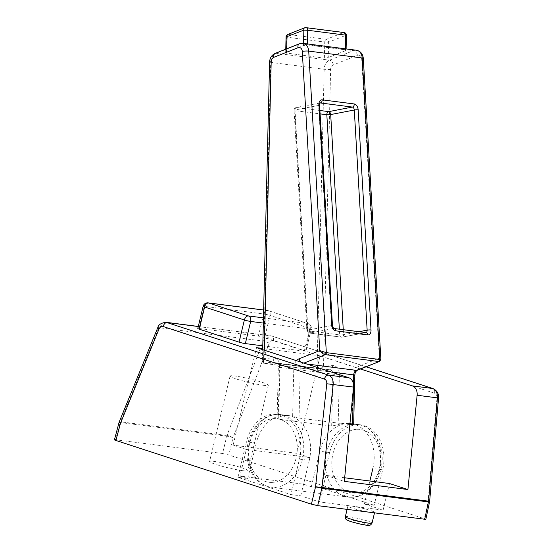 <?xml version="1.0" encoding="UTF-8"?>
<svg xmlns="http://www.w3.org/2000/svg" width="553" height="553" viewBox="0 0 553 553"><rect width="100%" height="100%" fill="white"/><g stroke="black" fill="none" stroke-linecap="round" stroke-linejoin="round"><path stroke-width="0.41" stroke-dasharray="2.77 2.07" d="M114.436 439.78L115.57 439.766L120.167 422.513A4.576 0.415 14.9 0 0 119.04 422.492M222.555 453.515L228.838 454.981L233.034 437.672A4.576 0.539 13.6 0 0 226.751 436.206L222.555 453.515L115.57 439.766M424.683 519.385C426.349 519.571 426.232 519.336 424.345 518.686L228.838 454.981M321.141 487.995L311.339 486.73L303.583 484.207L239.988 476.029L247.737 478.559L237.928 477.301L290.947 494.576L300.756 495.834L319.51 501.951L383.111 510.122L364.351 504.011L374.16 505.269L321.141 487.995L329.65 452.548A36.609 27.671 97.3 0 1 360.826 424.87A36.609 27.671 97.3 0 1 382.669 469.822L374.16 505.269M371.187 512.513A13.728 1.272 -166.5 0 1 352.337 508.131A13.728 1.272 -166.5 0 1 347.899 506.071A13.728 1.272 -166.5 0 1 351.307 506.036A13.728 1.272 -166.5 0 1 370.164 510.419A13.728 1.272 -166.5 0 1 374.602 512.479A13.728 1.272 -166.5 0 1 371.187 512.513M242.954 470.721A19.68 1.825 -166.5 0 1 221.67 466.151A19.68 1.825 -166.5 0 1 209.573 461.485A19.68 1.825 -166.5 0 1 214.46 461.437A19.68 1.825 -166.5 0 1 235.751 466.006A19.68 1.825 -166.5 0 1 247.841 470.672A19.68 1.825 -166.5 0 1 242.954 470.721M263.47 385.289A19.68 1.825 -166.5 0 1 242.179 380.72A19.68 1.825 -166.5 0 1 230.083 376.054A19.68 1.825 -166.5 0 1 234.97 376.005A19.68 1.825 -166.5 0 1 256.26 380.575A19.68 1.825 -166.5 0 1 268.35 385.241A19.68 1.825 -166.5 0 1 263.47 385.289M389.492 483.536L383.111 510.122M319.51 501.951L325.89 475.366L344.671 477.778M364.351 504.011L369.874 481.013M311.339 486.73L319.848 451.283A36.609 27.671 97.3 0 1 351.024 423.612A36.609 27.671 97.3 0 1 372.86 468.564L382.669 469.822M360.528 368.996L320.111 355.828L296.712 453.301L309.963 457.621L303.583 484.207M300.756 495.834L309.265 460.393L299.456 459.128L290.947 494.576M247.737 478.559L256.246 443.112A36.609 27.671 97.3 0 1 287.422 415.441A36.609 27.671 97.3 0 1 309.265 460.393M325.89 475.366L344.319 481.366M256.516 347.65L233.11 445.13L246.368 449.451L239.988 476.029M237.928 477.301L246.444 441.854A36.609 27.671 97.3 0 1 277.613 414.176A36.609 27.671 97.3 0 1 299.456 459.128M309.963 457.621L246.368 449.451M296.712 453.301L233.11 445.13M429.646 501.322L428.077 501.232L436.994 397.918C437.077 395.519 436.269 393.957 434.568 393.224L273.293 340.669C271.516 340.268 270.154 341.125 269.207 343.24L233.034 437.672A4.576 1.016 21 0 0 226.979 435.501L263.152 341.07L270.396 335.719L271.723 336.017A4.576 2.965 108 0 0 271.364 335.934L366.072 366.798M198.306 326.45L271.364 335.934L198.285 326.54M320.111 355.828L262.73 348.452M262.793 345.846L304.779 351.238A4.576 0.422 -166.5 0 0 305.913 351.224A4.576 0.422 -166.5 0 0 304.433 350.54L264.673 337.586A4.576 0.422 -166.5 0 0 258.389 336.12L198.949 328.482A4.576 0.422 -166.5 0 0 197.815 328.496M203.131 306.341A4.576 0.422 -166.5 0 1 204.271 306.327A4.576 3.456 97.3 0 1 208.17 302.871M258.389 336.12L263.705 313.966A4.576 0.422 -166.5 0 1 269.995 315.431A4.576 2.965 108 0 0 268.44 310.696A4.576 2.965 108 0 0 268.081 310.613A4.576 3.456 -82.7 0 0 267.604 310.51A4.576 3.456 -82.7 0 0 263.705 313.966L204.271 306.327L198.949 328.482M263.463 317.871L307.848 323.574A4.576 2.965 -72 0 1 308.201 323.657A4.576 2.965 -72 0 1 309.756 328.385A4.576 0.422 -166.5 0 1 311.235 329.076A4.576 0.422 -166.5 0 1 310.095 329.083A4.576 3.456 -82.7 0 0 307.848 323.574L268.081 310.613L263.65 310.046M166.218 322.33L158.884 327.666L120.395 421.801A4.576 0.899 22.2 0 0 119.227 421.939M380.886 359.367L379.185 358.233L358.627 366.39A9.152 6.919 97.3 0 0 353.243 375.473L352.074 423.992A36.609 27.671 -82.7 0 0 348.943 423.342A36.609 27.671 -82.7 0 0 345.148 423.204A36.609 27.671 -82.7 0 0 338.166 424.725L339.369 374.353A9.152 6.919 97.3 0 0 332.63 365.609L323.519 366.086C320.934 367.939 318.763 368.782 317.007 368.623L324.176 69.249A9.152 6.919 97.3 0 1 329.567 60.166L353.692 50.6A9.152 6.919 97.3 0 1 356.429 50.24M332.63 365.609A4.576 2.965 -93 0 1 329.899 369.798A4.576 2.965 -93 0 1 329.553 369.784L318.355 370.372C320.083 370.496 321.805 369.065 323.519 366.086L330.632 69.45A4.576 3.456 97.3 0 1 333.321 64.908L357.452 55.341A4.576 3.456 97.3 0 1 361.703 59.026L379.558 361.455M349.862 424.586L299.055 418.054L292.641 416.354A36.609 27.671 -82.7 0 0 289.502 415.704A36.609 27.671 -82.7 0 0 285.707 415.566A36.609 27.671 -82.7 0 0 278.726 417.086L277.094 418.441L278.187 419.16L331.676 426.031L338.166 424.725M264.286 350.187L264.085 358.448C262.965 361.503 263.221 363.19 264.859 363.501L276.058 362.906A4.576 2.965 -93 0 1 273.196 357.971L264.085 358.448L262.433 360.798C262.675 362.568 263.422 363.466 264.673 363.494L318.355 370.372L317.007 368.623L263.511 361.752L262.433 360.798L262.696 349.669M352.074 423.992L353.657 424.801M286.06 36.982L286.717 37.162A2.744 2.074 97.3 0 1 288.334 34.431L326.374 39.325A2.744 2.074 -82.7 0 0 324.756 42.049L328.627 42.166L345.459 35.489L345.093 50.89L346.074 50.178L345.418 49.825L307.371 44.938L303.486 45.54L285.673 52.929L324.369 58.169L328.261 57.567L328.627 42.166A2.744 1.659 68.4 0 0 326.374 39.325L343.206 32.648A2.744 1.659 -111.6 0 1 345.459 35.489L346.427 35.33M345.093 50.89L328.261 57.567M304.627 27.823A2.744 1.659 -111.6 0 1 305.166 27.761L288.334 34.431A2.744 1.659 68.4 0 0 287.795 34.493M344.028 32.537A2.744 2.074 -82.7 0 0 343.206 32.648L305.166 27.761A2.744 2.074 97.3 0 1 305.989 27.65M359.049 331.71L343.551 334.696A2.744 1.742 -100.9 0 1 342.286 337.164A2.744 1.742 -100.9 0 1 341.927 337.178A2.744 2.074 97.3 0 1 341.415 337.192A2.744 2.074 97.3 0 1 339.687 334.869L307.592 330.749A2.744 2.074 -82.7 0 0 309.321 333.065A2.744 2.074 -82.7 0 0 309.832 333.051A2.744 1.742 -100.9 0 1 307.89 330.113A2.744 0.435 176.7 0 0 306.929 330.507A2.744 0.435 176.7 0 0 307.592 330.749L294.728 110.614A2.744 0.435 -3.3 0 1 294.072 110.372A2.744 0.435 -3.3 0 1 295.032 109.978A2.744 1.742 -100.9 0 1 296.29 107.51A2.744 1.742 -100.9 0 1 296.657 107.503A2.744 2.074 -82.7 0 0 294.728 110.614L320.104 113.87M345.349 516.702A13.728 1.272 -166.5 0 1 353.388 517.442A13.728 1.272 -166.5 0 1 367.614 521.05A13.728 1.272 -166.5 0 1 372.045 523.11M350.927 521.652A10.984 1.016 -166.5 0 1 350.104 519.972A10.984 1.016 -166.5 0 1 365.194 523.484A10.984 1.016 -166.5 0 1 366.01 525.156A10.984 1.016 -166.5 0 1 350.927 521.652M256.246 443.112L246.444 441.854M329.65 452.548L319.848 451.283M429.563 501.889A4.576 0.435 12.1 0 0 428.077 501.232L424.345 518.686M226.979 435.501A4.576 3.456 -82.7 0 0 226.751 436.206L120.167 422.513A4.576 3.456 -82.7 0 1 120.395 421.801L226.979 435.501M269.207 343.24A4.576 1.016 21 0 0 263.152 341.07L158.884 327.666A4.576 0.899 -157.8 0 0 157.709 327.805M273.293 340.669A4.576 2.965 108 0 0 271.723 336.017L366.127 366.777M434.568 393.224A4.576 2.965 108 0 0 432.992 388.572M436.994 397.918L438.564 398.008M304.433 350.54L309.756 328.385L269.995 315.431L264.673 337.586M263.339 323.076L310.095 329.083L304.779 351.238M330.632 69.45A4.576 0.408 1.4 0 1 324.176 69.249L270.687 62.378L263.511 361.752L264.859 363.501M333.321 64.908A4.576 2.765 68.4 0 0 329.567 60.166L276.071 53.295A9.152 6.919 -82.7 0 0 270.687 62.378A4.576 0.408 -178.6 0 1 269.588 62.081M357.452 55.341A4.576 2.765 68.4 0 0 353.692 50.6L300.203 43.728L276.071 53.295A4.576 2.765 -111.6 0 0 275.173 53.399M361.703 59.026A4.576 0.726 176.7 0 0 363.3 58.376M296.491 360.68A9.152 6.919 -82.7 0 0 293.802 367.835L292.641 416.354M273.196 357.971A9.152 6.919 -82.7 0 1 279.936 366.715L278.726 417.086M331.676 426.031L332.92 374.16A4.576 3.456 97.3 0 0 330.023 369.798A4.576 3.456 97.3 0 0 329.553 369.784L276.058 362.906A4.576 3.456 -82.7 0 1 276.535 362.927A4.576 3.456 -82.7 0 1 279.424 367.282L278.187 419.16M339.369 374.353A4.576 0.408 -178.6 0 1 332.92 374.16L279.424 367.282A4.576 0.408 -178.6 0 1 278.332 366.992L277.094 418.441M279.936 366.715A4.576 0.408 -178.6 0 0 278.332 366.992C278.097 364.911 277.724 363.694 277.212 363.342L330.023 369.798L318.722 370.386M352.316 497.258A36.609 27.671 97.3 0 1 348.521 497.112A36.609 27.671 97.3 0 1 325.489 459.771A36.609 27.671 97.3 0 1 354.065 424.351A36.609 27.671 97.3 0 1 357.853 424.49A36.609 27.671 97.3 0 1 380.893 461.838A36.609 27.671 97.3 0 1 352.316 497.258M276.797 414.418A36.609 27.671 -82.7 0 0 248.221 449.838A36.609 27.671 -82.7 0 0 271.253 487.186A36.609 27.671 -82.7 0 0 275.048 487.324A36.609 27.671 -82.7 0 0 303.625 451.905A36.609 27.671 -82.7 0 0 280.585 414.563A36.609 27.671 -82.7 0 0 276.797 414.418M299.055 418.054L300.251 368.035A4.576 0.408 -178.6 0 0 293.802 367.835M300.701 362.049A4.576 2.765 68.4 0 0 302.947 363.494A4.576 3.456 -82.7 0 0 300.251 368.035L331.295 372.024M306.535 363.95L302.947 363.494L303.929 363.1M357.342 370.261A4.576 2.765 68.4 0 0 358.627 366.39M353.243 375.473A4.576 0.408 -178.6 0 0 354.839 375.197M353.512 384.646L353.429 388.054M272.187 482.389A32.033 24.214 -82.7 0 0 297.3 449.209A32.033 24.214 -82.7 0 0 273.714 418.593A32.033 24.214 -82.7 0 0 248.601 451.773A32.033 24.214 -82.7 0 0 272.187 482.389M356.927 429.287A32.033 24.214 97.3 0 1 380.512 459.902A32.033 24.214 97.3 0 1 355.399 493.082A32.033 24.214 97.3 0 1 331.814 462.467A32.033 24.214 97.3 0 1 356.927 429.287M299.297 43.832A4.576 2.765 -111.6 0 1 300.203 43.728A9.152 6.919 -82.7 0 1 302.94 43.362M303.486 45.54L303.535 43.438M286.731 48.809L286.654 52.217M286.33 53.282L286.717 37.162L324.756 42.049L324.369 58.169M345.438 48.823L345.418 49.825M307.371 44.938L307.399 43.936M319.586 105.035A2.744 0.435 -3.3 0 1 318.625 105.429A2.744 1.742 -100.9 0 1 319.89 102.962A2.744 1.742 -100.9 0 1 320.007 102.941M365.955 332.595A2.744 1.742 -100.9 0 1 365.886 332.616A2.744 1.742 -100.9 0 1 365.526 332.623L333.424 328.496A2.744 1.742 -100.9 0 1 331.489 325.565L318.625 105.429L295.032 109.978L307.89 330.113L331.489 325.565A2.744 0.435 -3.3 0 0 332.443 325.171M319.89 102.962L296.29 107.51A2.744 2.744 0 0 0 294.072 110.372L306.929 330.507A2.744 2.744 0 0 0 309.321 333.065L341.415 337.192A2.744 2.744 0 0 0 342.286 337.164L366.031 332.609A2.744 2.074 -82.7 0 0 365.526 332.623L341.927 337.178L309.832 333.051L333.424 328.496A2.744 2.074 -82.7 0 1 333.936 328.482A2.744 2.074 -82.7 0 0 333.936 328.482L333.936 328.482M319.966 103.003L296.657 107.503L319.904 110.489M343.261 329.678L343.551 334.696A2.744 0.435 176.7 0 1 339.687 334.869L339.355 329.18M230.083 376.054L209.573 461.485M268.35 385.241L247.841 470.672M347.899 506.071L347.097 509.417M374.602 512.479L374.492 512.935M277.613 414.176L287.422 415.441M351.024 423.612L360.826 424.87M305.913 351.224L311.235 329.076A4.576 4.576 0 0 0 308.201 323.657L268.44 310.696A4.576 4.576 0 0 0 267.604 310.51L263.65 309.998M348.943 423.342L357.853 424.49C374.063 426.1 385.199 446.568 381.494 466.193C378.95 482.907 366.418 496.815 352.669 497.271L348.521 497.112L271.253 487.186C264.804 486.267 259.35 483.066 254.892 477.578C251.885 473.797 249.714 469.345 248.373 464.23C247.073 459.17 246.686 453.93 247.219 448.511C248.719 430.593 261.811 414.847 276.445 414.404L289.502 415.704M264.673 363.494L318.162 370.365M285.77 49.196L285.68 52.929M346.102 48.906L346.067 50.178"/><path stroke-width="0.83" d="M311.415 504.177L315.556 486.771L321.964 487.49A4.576 3.456 97.3 0 1 321.839 488.237L428.423 501.93A4.576 0.435 12.1 0 0 429.563 501.889L425.824 519.378L317.699 505.642L311.415 504.177L115.909 440.465C114.022 439.822 113.904 439.587 115.57 439.766M344.671 477.778L389.492 483.536L407.92 489.543L417.121 395.257A9.152 6.919 97.3 0 0 412.344 385.883L432.64 388.489C436.034 389.948 437.644 393.079 437.458 397.87L417.121 395.257M369.874 481.013L372.86 468.564M360.528 368.996L412.344 385.883M366.127 366.777L432.992 388.572C437.084 390.605 438.944 393.75 438.564 398.008L437.458 397.87L428.54 501.184L321.964 487.49L333.189 384.473C333.424 379.683 331.848 376.565 328.454 375.1L348.749 377.713A9.152 6.919 -82.7 0 1 353.526 387.086L344.319 481.366L407.92 489.543M348.749 377.713L256.516 347.65L262.73 348.452M263.65 309.998L208.17 302.871A4.576 3.456 97.3 0 1 208.647 302.982A4.576 2.965 108 0 0 204.61 307.026L199.294 329.18L239.055 342.141A4.576 0.422 -166.5 0 0 245.338 343.6L262.793 345.846M199.294 329.18A4.576 0.422 -166.5 0 1 197.815 328.496L203.131 306.341A4.576 0.422 -166.5 0 0 204.61 307.026L244.378 319.987A4.576 2.965 -72 0 1 248.408 315.936A4.576 3.456 97.3 0 1 250.661 321.445A4.576 0.422 -166.5 0 1 244.378 319.987L239.055 342.141M317.699 505.642L321.839 488.237L315.556 486.771L326.782 383.754C326.913 381.37 326.132 379.807 324.438 379.075A4.576 2.965 -72 0 1 328.454 375.1L166.232 322.33C161.262 322.848 158.421 324.666 157.709 327.805L119.227 421.939A4.576 0.899 22.2 0 0 120.506 423.211L115.909 440.465M303.929 363.1L325.247 354.646C323.457 354.314 321.625 352.966 319.745 350.602L326.325 352.634L308.712 51.104A9.152 6.919 -82.7 0 0 302.94 43.362L356.429 50.24A9.152 6.919 97.3 0 1 362.201 57.975L379.814 359.512L380.886 359.367L379.558 361.455L356.436 370.365L306.535 363.95M379.552 361.455L357.342 370.261A4.576 2.765 68.4 0 1 356.436 370.365A4.576 3.456 97.3 0 0 353.747 374.906A4.576 0.408 -178.6 0 1 354.839 375.197L353.657 424.801L349.862 424.586M304.627 27.823A2.744 2.744 0 0 1 305.989 27.65A2.744 2.074 97.3 0 1 307.724 30.263L303.853 30.145A2.744 1.659 -111.6 0 1 304.627 27.823L287.795 34.493A2.744 1.659 68.4 0 0 287.021 36.823L286.731 48.809M346.102 48.906L346.427 35.33L345.763 35.15L345.438 48.823M320.007 102.941A2.744 1.742 -100.9 0 1 320.249 102.948L352.351 107.075L328.752 111.63A2.744 1.742 -100.9 0 1 330.694 114.561A2.744 0.435 -3.3 0 1 326.83 114.734L339.355 329.18M424.683 519.385L428.423 501.93A4.576 3.456 97.3 0 0 428.54 501.184L429.646 501.322A4.576 4.576 0 0 1 429.563 501.889M374.492 512.935L372.045 523.11A13.728 1.272 -166.5 0 1 364.005 522.371A13.728 1.272 -166.5 0 1 349.779 518.762A13.728 1.272 -166.5 0 1 345.349 516.702L347.097 509.417M353.526 387.086L326.782 383.754M366.072 366.798L432.64 388.489A4.576 2.965 108 0 1 432.992 388.572M198.285 326.54L167.179 322.544A4.576 2.965 -72 0 0 163.163 326.519C161.386 326.118 159.997 326.968 158.994 329.076L120.506 423.211A4.576 0.415 14.9 0 1 119.04 422.492L114.436 439.78M263.339 323.076L250.661 321.445L245.338 343.6M263.65 310.046L208.647 302.982L248.408 315.936L263.463 317.871M324.438 379.075L163.163 326.519M158.994 329.076A4.576 0.899 -157.8 0 1 157.709 327.805M356.429 50.24C360.549 51.166 362.844 53.883 363.3 58.376A4.576 0.726 176.7 0 0 362.201 57.975L308.712 51.104A4.576 0.726 -3.3 0 0 302.27 51.388A4.576 3.456 -82.7 0 0 298.012 47.703L273.887 57.27A4.576 3.456 -82.7 0 0 271.191 61.812L264.286 350.187M326.325 352.634L379.814 359.512A1.832 1.383 97.3 0 1 378.743 361.517L325.247 354.646A1.832 1.383 -82.7 0 0 326.325 352.634M318.929 104.793A5.489 3.491 -100.9 0 1 322.178 99.844L354.273 103.964A5.489 3.491 -100.9 0 1 358.157 109.84L371.015 329.975A5.489 3.491 -100.9 0 1 367.766 334.924L335.664 330.805A5.489 3.491 -100.9 0 1 331.786 324.929L318.929 104.793A2.744 0.435 -3.3 0 1 319.586 105.035L319.89 102.962M296.491 360.68A9.152 6.919 -82.7 0 1 299.187 358.752L319.745 350.602L302.27 51.388M299.187 358.752A4.576 2.765 68.4 0 0 300.701 362.049M353.512 384.646L353.747 374.906L331.295 372.024M353.429 388.054L352.544 424.932M271.191 61.812A4.576 0.408 -178.6 0 0 269.588 62.081L262.696 349.669M273.887 57.27A4.576 2.765 -111.6 0 1 275.173 53.399C271.689 55.058 269.823 57.954 269.588 62.081M298.012 47.703A4.576 2.765 -111.6 0 1 299.297 43.832L275.173 53.399M303.535 43.438L303.853 30.145L286.06 36.982L285.77 49.196M307.399 43.936L307.724 30.263L345.763 35.15A2.744 2.074 -82.7 0 0 344.028 32.537L305.989 27.65M322.178 99.844A2.744 2.074 97.3 0 1 320.249 102.948L319.966 103.003M354.273 103.964A2.744 2.074 97.3 0 1 352.351 107.075A2.744 1.742 -100.9 0 1 354.286 110.012L367.151 330.148A2.744 1.742 -100.9 0 1 365.955 332.595M358.157 109.84A2.744 0.435 176.7 0 0 354.286 110.012L330.694 114.561L343.261 329.678M371.015 329.975A2.744 0.435 176.7 0 0 367.151 330.148L359.049 331.71M367.766 334.924A2.744 2.074 -82.7 0 0 366.031 332.609L333.964 328.489C333.749 328.938 333.238 327.839 332.443 325.171L319.586 105.035M335.664 330.805A2.744 2.074 -82.7 0 0 333.957 328.482M331.786 324.929A2.744 0.435 -3.3 0 1 332.443 325.171M319.904 110.489L328.752 111.63A2.744 2.074 97.3 0 0 326.83 114.734L320.104 113.87M372.045 523.11C369.452 527.486 366.701 524.673 361.869 524.465L350.713 521.603L346.683 519.896C345.687 519.232 345.238 518.168 345.349 516.702M438.564 398.008L429.646 501.322M208.17 302.871A4.576 4.576 0 0 0 203.131 306.341M119.227 421.939A4.576 4.576 0 0 0 119.04 422.492M198.306 326.45L166.218 322.33M363.3 58.376L380.886 359.367M354.839 375.197C354.957 372.812 355.793 371.167 357.342 370.261M302.94 43.362L299.297 43.832M287.795 34.493A2.744 2.744 0 0 0 286.06 36.982M346.427 35.33A2.744 2.744 0 0 0 344.028 32.537"/></g></svg>
